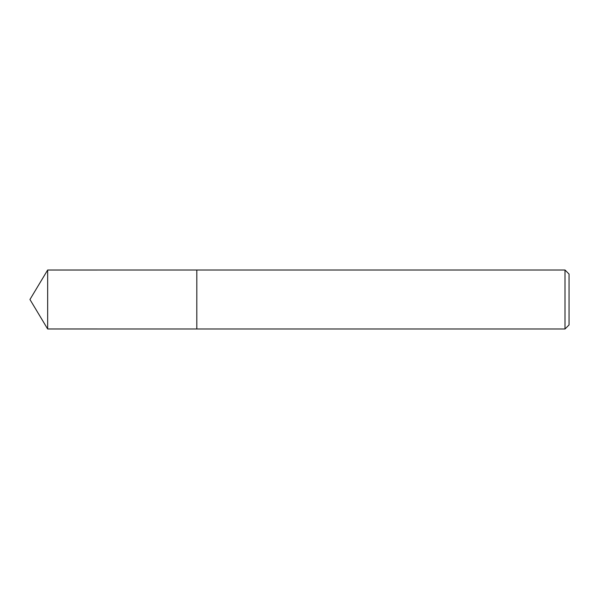 <?xml version="1.0" encoding="UTF-8"?>
<svg xmlns="http://www.w3.org/2000/svg" width="599" height="599" viewBox="0 0 599 599"><rect width="100%" height="100%" fill="white"/><g stroke="black" fill="none" stroke-linecap="round" stroke-linejoin="round"><path stroke-width="0.9" d="M47.658 270.022L29.95 299.5L47.658 328.978L47.658 270.022L196.816 270.014L196.816 299.5L196.801 270.022M196.801 328.978L196.801 299.5L196.816 328.986L47.658 328.978M565.007 270.014L569.05 274.057L569.05 324.943L565.007 328.986L565.007 270.014L196.816 270.014M565.007 328.986L196.816 328.986"/></g></svg>

